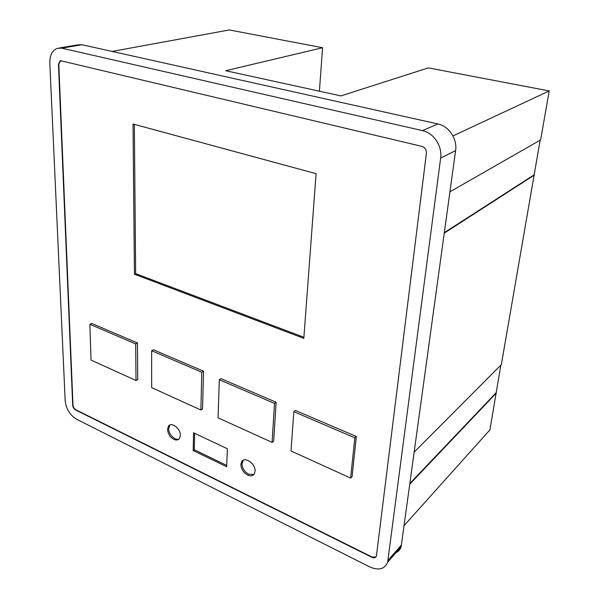 <?xml version="1.0" encoding="UTF-8"?>
<svg xmlns="http://www.w3.org/2000/svg" width="599" height="599" viewBox="0 0 599 599"><rect width="100%" height="100%" fill="white"/><g stroke="black" fill="none" stroke-linecap="round" stroke-linejoin="round"><path stroke-width="0.9" d="M169.959 424.968L168.648 428.577C168.379 434.17 175.17 440.961 179.079 438.962M173.837 439.374C176.248 440.452 178.113 440.175 179.43 438.55L180.344 435.443C180.733 428.719 171.501 421.479 168.506 426.091L167.54 429.318C167.885 433.736 169.989 437.09 173.837 439.374M243.201 460.287L241.966 463.611C242.183 468.178 244.407 471.713 248.645 474.198L253.879 474.43M255.062 471.218C255.825 463.776 244.564 455.944 241.637 461.799L240.903 464.435C241.12 469.017 243.351 472.551 247.589 475.044C250.667 476.377 252.928 475.935 254.388 473.704L255.062 471.218M291.002 450.98L293.832 411.678L354.833 437.809L350.61 478.077L291.002 450.98M350.61 478.077L352.092 476.677L356.338 436.484L295.427 410.457L293.832 411.678M356.338 436.484L354.833 437.809M274.514 403.397L276.124 402.214L273.683 441.141L272.096 442.384L218.066 417.825L219.324 379.751L274.514 403.397L272.096 442.384M276.124 402.214L221.009 378.665L219.324 379.751M151.682 387.643L151.637 350.752L201.803 372.241L200.89 410.016L151.682 387.643M200.89 410.016L202.559 408.9L203.503 371.185L153.389 349.779L151.637 350.752M203.503 371.185L201.803 372.241M91.011 360.066L89.872 324.291L135.673 343.908L136.01 380.522L91.011 360.066M136.01 380.522L137.74 379.511L137.433 342.965L91.669 323.408L89.872 324.291M137.433 342.965L135.673 343.908M194.63 433.279L194.278 449.729L226.714 465.43M134.333 124.36L135.651 273.653L303.903 337.274M426.398 153.194L376.389 556.172C375.648 557.871 374.165 558.253 371.942 557.31L75.571 409.956C73.909 408.937 72.951 407.387 72.704 405.321L58.455 64.355L60.244 60.626L421.891 146.373C424.998 147.466 426.503 149.735 426.398 153.194M60.739 60.521L58.792 64.288L72.988 405.164C73.235 407.223 74.194 408.773 75.856 409.791L372.174 557.055L376.007 556.92M303.82 338.375L316.085 173.68L133.023 124L134.438 274.207L303.82 338.375M226.662 466.741L227.358 448.748L193.559 432.77L193.192 450.508L226.662 466.741M193.192 450.508L194.278 449.729M134.438 274.207L135.651 273.653M61.749 48.16L422.467 130.619C433.669 132.888 442.466 146.141 440.639 158.076L387.65 562.191C384.685 569.215 378.703 570.787 369.695 566.901L76.62 419.255C69.993 415.167 66.19 409.02 65.186 400.806L49.822 63.382C49.717 55.49 52.165 50.473 57.167 48.339L61.749 48.16L81.988 44.73L77.428 44.918L59.608 47.927M394.254 553.251C397.736 552.338 400.035 550.167 401.143 546.722L455.599 150.619C457.456 138.983 448.898 126.119 437.906 123.956L81.988 44.73M449.954 191.792L540.635 139.911L549.201 90.936L428.322 67.889L340.936 95.9L225.666 70.712L322.584 47.733L319.402 91.198M322.584 47.733L229.32 29.95L112.095 51.432M549.201 90.936L452.956 135.921M414.276 452.02L501.326 364.664L540.148 140.188M404.205 525.48L489.922 429.865L500.846 365.135M534.091 174.871L444.353 232.629M534.503 174.968L444.286 233.116M496.369 392.996L409.881 484.059M496.002 392.862L409.978 483.348M437.906 123.956L422.467 130.619M455.599 150.619L440.639 158.076M401.54 544.91L388.04 560.357M241.637 461.799L242.7 460.975M168.506 426.091L169.614 425.35M401.143 546.722L387.65 562.191"/></g></svg>

